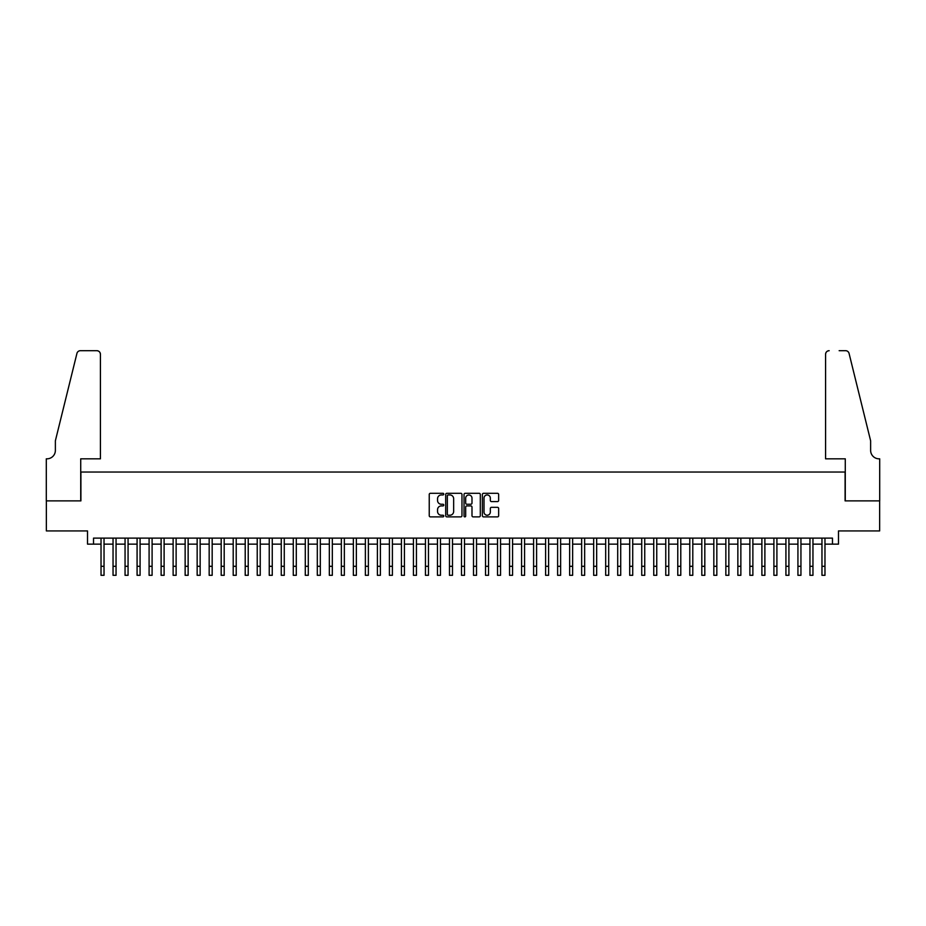 <?xml version="1.0" encoding="UTF-8"?>
<svg xmlns="http://www.w3.org/2000/svg" width="926" height="926" viewBox="0 0 926 926"><rect width="100%" height="100%" fill="white"/><g stroke="black" fill="none" stroke-linecap="round" stroke-linejoin="round"><path stroke-width="1.39" d="M443.774 494.114A0.822 0.822 0 0 0 442.952 493.292L430.416 493.292A1.181 1.181 0 0 0 429.236 494.472L429.236 515.701A1.181 1.181 0 0 0 430.416 516.882L442.952 516.882A0.822 0.822 0 0 0 443.774 516.048A0.822 0.822 0 0 0 442.952 515.226L441.332 515.226A3.773 3.773 0 0 1 437.558 511.453L437.558 509.682A3.773 3.773 0 0 1 441.332 505.909L442.952 505.909A0.822 0.822 0 0 0 443.774 505.087A0.822 0.822 0 0 0 442.952 504.253L441.332 504.253A3.773 3.773 0 0 1 437.558 500.48L437.558 498.72A3.773 3.773 0 0 1 441.332 494.947L442.952 494.947A0.822 0.822 0 0 0 443.774 494.114M497.47 501.603A1.181 1.181 0 0 0 498.651 500.422L498.651 494.472A1.181 1.181 0 0 0 497.47 493.292L483.546 493.292A1.181 1.181 0 0 0 482.377 494.472L482.377 515.701A1.181 1.181 0 0 0 483.546 516.882L497.47 516.882A1.181 1.181 0 0 0 498.651 515.701L498.651 508.501A1.181 1.181 0 0 0 497.47 507.321L491.509 507.321A1.181 1.181 0 0 0 490.329 508.501L490.329 512.078A3.16 3.16 0 0 1 487.18 515.226A3.16 3.16 0 0 1 484.02 512.078L484.02 498.095A3.16 3.16 0 0 1 487.18 494.947A3.16 3.16 0 0 1 490.329 498.095L490.329 500.422A1.181 1.181 0 0 0 491.509 501.603L497.47 501.603M93.526 544.141L93.526 538.122L832.474 538.122L832.474 544.141L838.481 544.141L838.481 530.922L879.642 530.922L879.642 500.873L845.091 500.873L845.091 472.04L80.909 472.04L80.909 500.873L46.358 500.873L46.358 530.922L87.519 530.922L87.519 544.141L101.027 544.141M461.97 494.472A1.181 1.181 0 0 0 460.789 493.292L446.876 493.292A1.181 1.181 0 0 0 445.695 494.472L445.695 515.701A1.181 1.181 0 0 0 446.876 516.882L460.789 516.882A1.181 1.181 0 0 0 461.97 515.701L461.97 494.472M465.211 493.292L479.124 493.292A1.181 1.181 0 0 1 480.305 494.472L480.305 515.701A1.181 1.181 0 0 1 479.124 516.882L473.174 516.882A1.181 1.181 0 0 1 471.994 515.701L471.994 507.089A1.181 1.181 0 0 0 470.813 505.909L466.866 505.909A1.181 1.181 0 0 0 465.685 507.089L465.685 516.048A0.822 0.822 0 0 1 464.852 516.882A0.822 0.822 0 0 1 464.03 516.048L464.03 494.472A1.181 1.181 0 0 1 465.211 493.292M104.036 544.141L113.041 544.141M116.051 544.141L125.056 544.141M128.066 544.141L137.083 544.141M140.081 544.141L149.098 544.141M152.096 544.141L161.112 544.141M164.11 544.141L173.127 544.141M176.125 544.141L185.142 544.141M188.14 544.141L197.157 544.141M200.155 544.141L209.172 544.141M212.17 544.141L221.187 544.141M224.196 544.141L233.202 544.141M236.211 544.141L245.216 544.141M248.226 544.141L257.231 544.141M260.241 544.141L269.246 544.141M272.256 544.141L281.261 544.141M284.27 544.141L293.276 544.141M296.285 544.141L305.291 544.141M308.3 544.141L317.305 544.141M320.315 544.141L329.332 544.141M332.33 544.141L341.347 544.141M344.345 544.141L353.362 544.141M356.36 544.141L365.376 544.141M368.374 544.141L377.391 544.141M380.389 544.141L389.406 544.141M392.404 544.141L401.421 544.141M404.419 544.141L413.436 544.141M416.445 544.141L425.451 544.141M428.46 544.141L437.466 544.141M440.475 544.141L449.48 544.141M452.49 544.141L461.495 544.141M464.505 544.141L473.51 544.141M476.52 544.141L485.525 544.141M488.534 544.141L497.54 544.141M500.549 544.141L509.555 544.141M512.564 544.141L521.581 544.141M524.579 544.141L533.596 544.141M536.594 544.141L545.611 544.141M548.609 544.141L557.626 544.141M560.624 544.141L569.64 544.141M572.638 544.141L581.655 544.141M584.653 544.141L593.67 544.141M596.668 544.141L605.685 544.141M608.695 544.141L617.7 544.141M620.709 544.141L629.715 544.141M632.724 544.141L641.73 544.141M644.739 544.141L653.744 544.141M656.754 544.141L665.759 544.141M668.769 544.141L677.774 544.141M680.784 544.141L689.789 544.141M692.798 544.141L701.804 544.141M704.813 544.141L713.83 544.141M716.828 544.141L725.845 544.141M728.843 544.141L737.86 544.141M740.858 544.141L749.875 544.141M752.873 544.141L761.89 544.141M764.888 544.141L773.904 544.141M776.902 544.141L785.919 544.141M788.917 544.141L797.934 544.141M800.944 544.141L809.949 544.141M812.959 544.141L821.964 544.141M824.973 544.141L832.474 544.141M448.172 494.947A0.822 0.822 0 0 0 447.339 495.769L447.339 514.405A0.822 0.822 0 0 0 448.172 515.226L449.874 515.226A3.773 3.773 0 0 0 453.647 511.453L453.647 498.72A3.773 3.773 0 0 0 449.874 494.947L448.172 494.947M471.994 498.153A3.16 3.16 0 0 0 468.834 495.005A3.16 3.16 0 0 0 465.685 498.153L465.685 503.084A1.181 1.181 0 0 0 466.866 504.253L470.813 504.253A1.181 1.181 0 0 0 471.994 503.084L471.994 498.153M101.027 566.307L104.036 566.307L104.036 575.312L101.027 575.312L101.027 538.122M104.036 566.307L104.036 538.122M100.425 458.821L100.425 354.288A3.6 3.6 0 0 0 96.825 350.688L80.423 350.688A3.6 3.6 0 0 0 76.927 353.431L55.375 440.799L55.375 450.418A8.415 8.415 0 0 1 46.96 458.821L46.3 458.821L46.3 500.873L80.724 500.873L80.724 458.821L100.425 458.821L100.425 354.288C100.205 352.111 99.001 350.919 96.825 350.688L86.847 350.688M76.927 353.431C77.842 351.452 77.842 351.452 76.927 353.431C77.842 351.452 77.842 351.452 76.927 353.431M55.375 450.418A8.415 8.415 0 0 1 46.96 458.821M825.575 458.821L825.575 354.288L825.575 458.821L845.276 458.821L845.276 500.873L879.7 500.873L879.7 458.821L879.04 458.821A8.415 8.415 0 0 1 870.625 450.418A8.415 8.415 0 0 0 879.04 458.821M864.016 414.015L849.073 353.431L870.625 440.799L870.625 450.418M839.153 350.688L845.577 350.688A3.6 3.6 0 0 1 849.073 353.431C848.158 351.452 848.158 351.452 849.073 353.431C848.158 351.452 848.158 351.452 849.073 353.431M829.175 350.688A3.6 3.6 0 0 0 825.575 354.288C825.795 352.111 826.999 350.919 829.175 350.688M113.041 566.307L116.051 566.307L116.051 575.312L113.041 575.312L113.041 538.122M116.051 566.307L116.051 538.122M125.056 566.307L128.066 566.307L128.066 575.312L125.056 575.312L125.056 538.122M128.066 566.307L128.066 538.122M137.083 566.307L140.081 566.307L140.081 575.312L137.083 575.312L137.083 538.122M140.081 566.307L140.081 538.122M149.098 566.307L152.096 566.307L152.096 575.312L149.098 575.312L149.098 538.122M152.096 566.307L152.096 538.122M161.112 566.307L164.11 566.307L164.11 575.312L161.112 575.312L161.112 538.122M164.11 566.307L164.11 538.122M173.127 566.307L176.125 566.307L176.125 575.312L173.127 575.312L173.127 538.122M176.125 566.307L176.125 538.122M185.142 566.307L188.14 566.307L188.14 575.312L185.142 575.312L185.142 538.122M188.14 566.307L188.14 538.122M197.157 566.307L200.155 566.307L200.155 575.312L197.157 575.312L197.157 538.122M200.155 566.307L200.155 538.122M209.172 566.307L212.17 566.307L212.17 575.312L209.172 575.312L209.172 538.122M212.17 566.307L212.17 538.122M221.187 566.307L224.196 566.307L224.196 575.312L221.187 575.312L221.187 538.122M224.196 566.307L224.196 538.122M233.202 566.307L236.211 566.307L236.211 575.312L233.202 575.312L233.202 538.122M236.211 566.307L236.211 538.122M245.216 566.307L248.226 566.307L248.226 575.312L245.216 575.312L245.216 538.122M248.226 566.307L248.226 538.122M257.231 566.307L260.241 566.307L260.241 575.312L257.231 575.312L257.231 538.122M260.241 566.307L260.241 538.122M269.246 566.307L272.256 566.307L272.256 575.312L269.246 575.312L269.246 538.122M272.256 566.307L272.256 538.122M281.261 566.307L284.27 566.307L284.27 575.312L281.261 575.312L281.261 538.122M284.27 566.307L284.27 538.122M293.276 566.307L296.285 566.307L296.285 575.312L293.276 575.312L293.276 538.122M296.285 566.307L296.285 538.122M305.291 566.307L308.3 566.307L308.3 575.312L305.291 575.312L305.291 538.122M308.3 566.307L308.3 538.122M317.305 566.307L320.315 566.307L320.315 575.312L317.305 575.312L317.305 538.122M320.315 566.307L320.315 538.122M329.332 566.307L332.33 566.307L332.33 575.312L329.332 575.312L329.332 538.122M332.33 566.307L332.33 538.122M341.347 566.307L344.345 566.307L344.345 575.312L341.347 575.312L341.347 538.122M344.345 566.307L344.345 538.122M353.362 566.307L356.36 566.307L356.36 575.312L353.362 575.312L353.362 538.122M356.36 566.307L356.36 538.122M365.376 566.307L368.374 566.307L368.374 575.312L365.376 575.312L365.376 538.122M368.374 566.307L368.374 538.122M377.391 566.307L380.389 566.307L380.389 575.312L377.391 575.312L377.391 538.122M380.389 566.307L380.389 538.122M389.406 566.307L392.404 566.307L392.404 575.312L389.406 575.312L389.406 538.122M392.404 566.307L392.404 538.122M401.421 566.307L404.419 566.307L404.419 575.312L401.421 575.312L401.421 538.122M404.419 566.307L404.419 538.122M413.436 566.307L416.445 566.307L416.445 575.312L413.436 575.312L413.436 538.122M416.445 566.307L416.445 538.122M425.451 566.307L428.46 566.307L428.46 575.312L425.451 575.312L425.451 538.122M428.46 566.307L428.46 538.122M437.466 566.307L440.475 566.307L440.475 575.312L437.466 575.312L437.466 538.122M440.475 566.307L440.475 538.122M449.48 566.307L452.49 566.307L452.49 575.312L449.48 575.312L449.48 538.122M452.49 566.307L452.49 538.122M461.495 566.307L464.505 566.307L464.505 575.312L461.495 575.312L461.495 538.122M464.505 566.307L464.505 538.122M473.51 566.307L476.52 566.307L476.52 575.312L473.51 575.312L473.51 538.122M476.52 566.307L476.52 538.122M485.525 566.307L488.534 566.307L488.534 575.312L485.525 575.312L485.525 538.122M488.534 566.307L488.534 538.122M497.54 566.307L500.549 566.307L500.549 575.312L497.54 575.312L497.54 538.122M500.549 566.307L500.549 538.122M509.555 566.307L512.564 566.307L512.564 575.312L509.555 575.312L509.555 538.122M512.564 566.307L512.564 538.122M521.581 566.307L524.579 566.307L524.579 575.312L521.581 575.312L521.581 538.122M524.579 566.307L524.579 538.122M533.596 566.307L536.594 566.307L536.594 575.312L533.596 575.312L533.596 538.122M536.594 566.307L536.594 538.122M545.611 566.307L548.609 566.307L548.609 575.312L545.611 575.312L545.611 538.122M548.609 566.307L548.609 538.122M557.626 566.307L560.624 566.307L560.624 575.312L557.626 575.312L557.626 538.122M560.624 566.307L560.624 538.122M569.64 566.307L572.638 566.307L572.638 575.312L569.64 575.312L569.64 538.122M572.638 566.307L572.638 538.122M581.655 566.307L584.653 566.307L584.653 575.312L581.655 575.312L581.655 538.122M584.653 566.307L584.653 538.122M593.67 566.307L596.668 566.307L596.668 575.312L593.67 575.312L593.67 538.122M596.668 566.307L596.668 538.122M605.685 566.307L608.695 566.307L608.695 575.312L605.685 575.312L605.685 538.122M608.695 566.307L608.695 538.122M617.7 566.307L620.709 566.307L620.709 575.312L617.7 575.312L617.7 538.122M620.709 566.307L620.709 538.122M629.715 566.307L632.724 566.307L632.724 575.312L629.715 575.312L629.715 538.122M632.724 566.307L632.724 538.122M641.73 566.307L644.739 566.307L644.739 575.312L641.73 575.312L641.73 538.122M644.739 566.307L644.739 538.122M653.744 566.307L656.754 566.307L656.754 575.312L653.744 575.312L653.744 538.122M656.754 566.307L656.754 538.122M665.759 566.307L668.769 566.307L668.769 575.312L665.759 575.312L665.759 538.122M668.769 566.307L668.769 538.122M677.774 566.307L680.784 566.307L680.784 575.312L677.774 575.312L677.774 538.122M680.784 566.307L680.784 538.122M689.789 566.307L692.798 566.307L692.798 575.312L689.789 575.312L689.789 538.122M692.798 566.307L692.798 538.122M701.804 566.307L704.813 566.307L704.813 575.312L701.804 575.312L701.804 538.122M704.813 566.307L704.813 538.122M713.83 566.307L716.828 566.307L716.828 575.312L713.83 575.312L713.83 538.122M716.828 566.307L716.828 538.122M725.845 566.307L728.843 566.307L728.843 575.312L725.845 575.312L725.845 538.122M728.843 566.307L728.843 538.122M737.86 566.307L740.858 566.307L740.858 575.312L737.86 575.312L737.86 538.122M740.858 566.307L740.858 538.122M749.875 566.307L752.873 566.307L752.873 575.312L749.875 575.312L749.875 538.122M752.873 566.307L752.873 538.122M761.89 566.307L764.888 566.307L764.888 575.312L761.89 575.312L761.89 538.122M764.888 566.307L764.888 538.122M773.904 566.307L776.902 566.307L776.902 575.312L773.904 575.312L773.904 538.122M776.902 566.307L776.902 538.122M785.919 566.307L788.917 566.307L788.917 575.312L785.919 575.312L785.919 538.122M788.917 566.307L788.917 538.122M797.934 566.307L800.944 566.307L800.944 575.312L797.934 575.312L797.934 538.122M800.944 566.307L800.944 538.122M809.949 566.307L812.959 566.307L812.959 575.312L809.949 575.312L809.949 538.122M812.959 566.307L812.959 538.122M821.964 566.307L824.973 566.307L824.973 575.312L821.964 575.312L821.964 538.122M824.973 566.307L824.973 538.122"/></g></svg>
